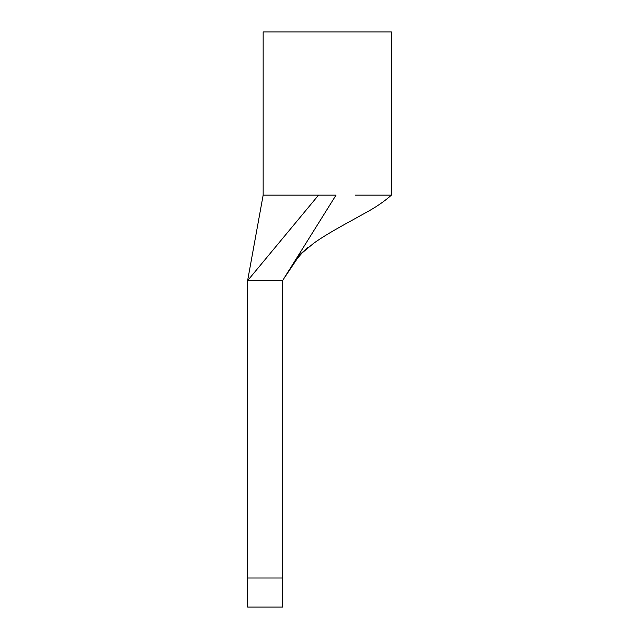 <?xml version="1.0" encoding="UTF-8"?>
<svg xmlns="http://www.w3.org/2000/svg" width="639" height="639" viewBox="0 0 639 639"><rect width="100%" height="100%" fill="white"/><g stroke="black" fill="none" stroke-linecap="round" stroke-linejoin="round"><path stroke-width="0.96" d="M247.612 578.007L247.612 280.641L318.526 195.151L263.156 195.151L247.612 280.641L282.582 280.641L282.582 607.05L247.612 607.05L247.612 578.007L282.582 578.007M355.156 195.151L391.387 195.151L391.387 31.95L263.156 31.95L263.156 195.151M336.01 195.159L282.582 280.641M315.738 227.588L298.293 255.512M336.01 195.151L318.526 195.151M283.9 278.532C290.465 267.565 296.56 259.003 302.199 252.852L313.605 243.323C320.818 238.139 331.122 231.853 344.517 224.457L365.436 212.883C375.732 207.332 384.382 201.421 391.387 195.151M283.884 278.564L298.014 257.501C304.116 250.664 307.559 247.237 308.349 247.205L297.686 256.479"/></g></svg>

